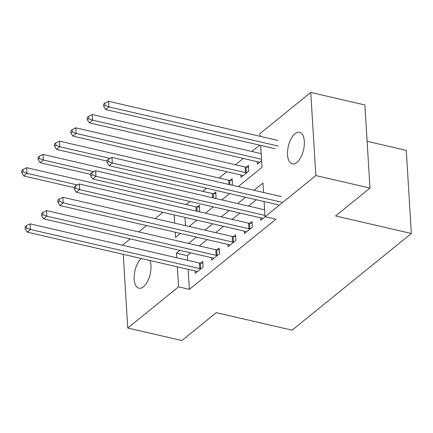 <?xml version="1.0" encoding="UTF-8"?>
<svg xmlns="http://www.w3.org/2000/svg" width="433" height="433" viewBox="0 0 433 433"><rect width="100%" height="100%" fill="white"/><g stroke="black" fill="none" stroke-linecap="round" stroke-linejoin="round"><path stroke-width="0.65" d="M296.811 162.462A16.221 7.805 103 0 1 292.275 163.891A16.221 7.805 103 0 1 287.62 150.706A16.221 7.805 103 0 1 295.052 133.705A16.221 7.805 103 0 1 299.587 132.276A16.221 7.805 103 0 1 304.242 145.461A16.221 7.805 103 0 1 296.811 162.462M149.953 260.514A16.221 7.805 103 0 1 143.458 286.776A16.221 7.805 103 0 1 138.923 288.205A16.221 7.805 103 0 1 134.225 275.518A16.221 7.805 103 0 1 141.169 258.485M367.114 141.326L406.268 150.381L411.35 233.49L292.075 330.184L216.289 312.658L181.887 340.549L127.751 328.035L123.248 254.339M122.691 245.262L122.669 244.921L130.144 238.864M138.733 231.899L146.527 225.582M155.117 218.616L162.911 212.3M259.643 145.163L251.849 151.485M243.259 158.446L235.465 164.762M226.876 171.728L219.082 178.044M206.509 188.241L202.698 191.326M190.125 201.524L186.314 204.609M260.13 136.33L259.968 133.624L310.759 92.451L315.841 175.56L265.05 216.733L264.119 201.561M315.841 175.56L369.971 188.079L364.889 104.965L310.759 92.451M184.967 217.398L185.47 225.636M198.736 211.634L199.7 210.849L199.359 205.237L197.226 206.963M215.12 198.352L216.083 197.567L215.742 191.954L213.61 193.681M231.503 185.07L232.467 184.285L232.126 178.672L229.993 180.399M240.84 174.959L240.986 177.378L248.851 171.008L248.51 165.39L246.377 167.116M257.224 161.677L257.37 164.102L261.619 160.654M188.144 269.342L189.367 289.363L275.875 219.239L265.05 216.733M256.287 199.754L248.493 206.07M239.904 213.031L232.11 219.352M223.52 226.313L215.726 232.635M207.136 239.595L199.342 245.912M190.753 252.877L187.31 255.67L187.592 260.265M195.121 270.955L195.272 273.38L203.137 267.004L202.79 261.391L200.658 263.118M211.504 257.678L211.656 260.098L219.52 253.727L219.174 248.109L217.041 249.836M227.888 244.396L228.039 246.821L235.904 240.445L235.557 234.827L233.425 236.559M244.272 231.114L244.423 233.539L252.287 227.163L251.941 221.544L249.809 223.276M260.655 217.831L260.807 220.256L265.126 216.749M369.971 188.079L335.564 215.97L411.35 233.49M189.367 289.363L178.542 286.863L127.751 328.035M179.928 250.377L176.48 253.17L176.761 257.765M177.319 266.842L178.542 286.863M263.567 192.485L262.988 183.04L254.052 190.282M245.462 197.248L237.668 203.564M229.079 210.53L221.285 216.846M212.695 223.812L204.901 230.129M196.311 237.095L188.517 243.411M238.215 186.623L262.025 167.317L260.688 145.407M175.203 232.212L175.522 237.441L180.469 233.43M189.064 226.464L196.853 220.148M205.448 213.182L213.236 206.866M221.831 199.905L229.625 193.583M174.142 214.898L174.645 223.13M187.31 255.67L176.48 253.17M199.759 268.617L199.413 262.999L30.088 223.85L30.434 229.463L199.759 268.617A2.533 1.169 176.5 0 0 200.663 268.725L201.004 268.736M26.532 227.926L26.397 225.68L25.087 226.74L25.222 228.987L26.532 227.926L30.434 229.463L27.155 232.12L196.479 271.274A2.533 1.169 176.5 0 1 197.194 271.534L197.405 271.653M199.413 262.999A2.533 1.169 176.5 0 0 200.317 263.112L202.898 263.183M30.088 223.85L26.397 225.68M25.222 228.987L27.155 232.12M199.467 207.023L196.885 206.952A2.533 1.169 -3.5 0 1 195.981 206.844L26.657 167.69L26.998 173.308L23.723 175.966L74.281 187.657M77.339 184.945L26.998 173.308L23.101 171.771L22.96 169.525L21.65 170.586L21.785 172.832L23.101 171.771M23.723 175.966L21.785 172.832M22.96 169.525L26.657 167.69M216.143 255.335L215.796 249.717L46.472 210.568L46.818 216.181L216.143 255.335A2.533 1.169 176.5 0 0 217.047 255.443L217.388 255.454M42.916 214.644L42.78 212.397L41.471 213.458L41.606 215.704L42.916 214.644L46.818 216.181L43.538 218.838L212.863 257.992A2.533 1.169 176.5 0 1 213.577 258.252L213.788 258.371M215.796 249.717A2.533 1.169 176.5 0 0 216.7 249.83L219.282 249.901M46.472 210.568L42.78 212.397M41.606 215.704L43.538 218.838M232.526 242.052L232.18 236.434L62.855 197.286L63.202 202.898L232.526 242.052A2.533 1.169 176.5 0 0 233.43 242.161L233.771 242.171M59.299 201.361L59.164 199.115L57.854 200.176L57.99 202.422L59.299 201.361L63.202 202.898L59.927 205.556L229.252 244.71A2.533 1.169 176.5 0 1 229.961 244.97L230.172 245.089M232.18 236.434A2.533 1.169 176.5 0 0 233.084 236.548L235.666 236.618M62.855 197.286L59.164 199.115M57.99 202.422L59.927 205.556M248.91 228.77L248.564 223.157L79.239 184.003L79.585 189.622L248.91 228.77A2.533 1.169 176.5 0 0 249.814 228.878L250.155 228.889M75.683 188.079L75.548 185.833L74.238 186.899L74.373 189.145L75.683 188.079L79.585 189.622L76.311 192.274L245.635 231.428A2.533 1.169 176.5 0 1 246.345 231.693L246.556 231.807M248.564 223.157A2.533 1.169 176.5 0 0 249.468 223.266L252.055 223.336M79.239 184.003L75.548 185.833M74.373 189.145L76.311 192.274M215.851 193.74L213.269 193.67A2.533 1.169 -3.5 0 1 212.365 193.562L43.04 154.413L43.381 160.026L40.107 162.684L90.665 174.375M93.723 171.668L43.381 160.026L39.484 158.489L39.343 156.243L38.034 157.303L38.169 159.55L39.484 158.489M40.107 162.684L38.169 159.55M39.343 156.243L43.04 154.413M232.234 180.464L229.652 180.393A2.533 1.169 -3.5 0 1 228.748 180.28L59.424 141.131L59.765 146.744L56.49 149.401L107.048 161.092M110.106 158.386L59.765 146.744L55.868 145.207L55.727 142.96L54.417 144.021L54.553 146.267L55.868 145.207M56.49 149.401L54.553 146.267M55.727 142.96L59.424 141.131M248.618 167.181L246.036 167.111A2.533 1.169 -3.5 0 1 245.132 166.997L75.807 127.849L76.148 133.461L72.874 136.119L242.199 175.273A2.533 1.169 -3.5 0 1 242.913 175.533L243.119 175.652M246.718 172.735L246.377 172.724A2.533 1.169 -3.5 0 1 245.473 172.615L76.148 133.461L72.251 131.924L72.111 129.678L70.801 130.739L70.936 132.985L72.251 131.924M72.874 136.119L70.936 132.985M72.111 129.678L75.807 127.849M264.628 209.799L95.628 170.721L95.969 176.339L264.969 215.412M92.067 174.797L91.931 172.55L90.621 173.617L90.757 175.863L92.067 174.797L95.969 176.339L92.694 178.991L262.019 218.145A2.533 1.169 176.5 0 1 262.728 218.411L262.939 218.524M95.628 170.721L91.931 172.55M90.757 175.863L92.694 178.991M261.191 153.645L92.191 114.566L92.532 120.179L89.258 122.837L258.582 161.991A2.533 1.169 -3.5 0 1 259.297 162.251L259.502 162.37M261.532 159.257L92.532 120.179L88.635 118.642L88.494 116.396L87.185 117.457L87.325 119.703L88.635 118.642M89.258 122.837L87.325 119.703M88.494 116.396L92.191 114.566M281.336 196.593L112.012 157.439L112.353 163.057L281.677 202.206M108.45 161.52L108.315 159.274L107.005 160.334L107.14 162.581L108.45 161.52L112.353 163.057L109.078 165.715L278.403 204.863M112.012 157.439L108.315 159.274M107.14 162.581L109.078 165.715M277.899 140.438L108.575 101.284L108.916 106.902L105.641 109.554L274.966 148.708M278.24 146.051L108.916 106.902L105.019 105.36L104.878 103.114L103.568 104.18L103.709 106.426L105.019 105.36M105.641 109.554L103.709 106.426M104.878 103.114L108.575 101.284M200.663 268.725L200.317 263.112M196.885 206.952L197.145 211.266M195.981 206.844L196.236 211.055M217.047 255.443L216.7 249.83M233.43 242.161L233.084 236.548M249.814 228.878L249.468 223.266M213.269 193.67L213.529 197.984M212.365 193.562L212.619 197.773M229.652 180.393L229.912 184.702M228.748 180.28L229.003 184.49M246.036 167.111L246.377 172.724M245.132 166.997L245.473 172.615"/></g></svg>
